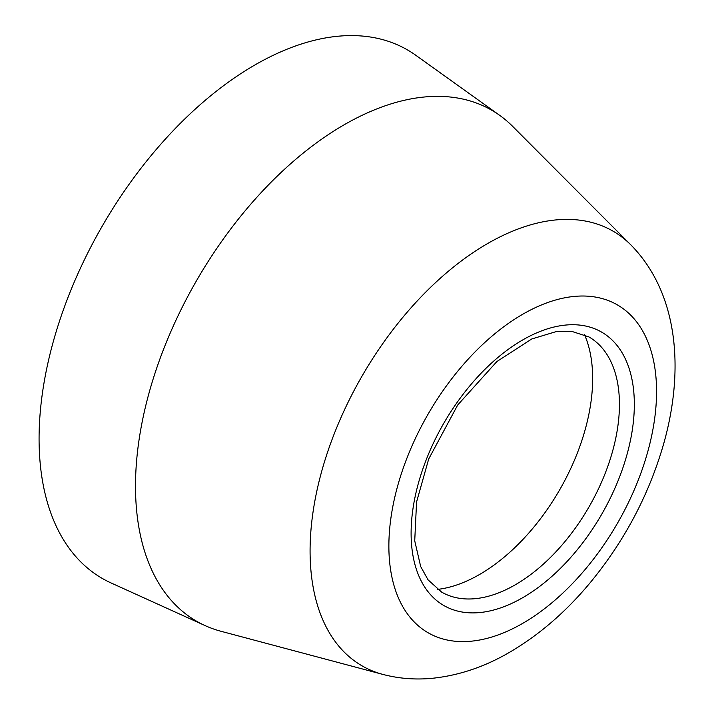 <?xml version="1.0" encoding="UTF-8"?>
<svg xmlns="http://www.w3.org/2000/svg" width="714" height="714" viewBox="0 0 714 714"><rect width="100%" height="100%" fill="white"/><g stroke="black" fill="none" stroke-linecap="round" stroke-linejoin="round"><path stroke-width="1.07" d="M584.552 334.732A159.945 92.347 -60 0 1 592.656 378.598A159.945 92.347 -60 0 1 479.558 574.484A159.945 92.347 -60 0 1 437.521 589.398M515.276 584.802A147.316 85.055 -60 0 1 455.8 597.6A147.316 85.055 -60 0 1 441.618 592.093L428.052 579.839L420.68 566.541L414.727 540.81L416.574 501.933L428.686 459.022L457.683 405.034L496.908 361.516L531.787 338.963L556.206 331.599L571.512 331.305L588.934 336.928A147.316 85.055 -60 0 1 600.795 346.46A147.316 85.055 -60 0 1 607.596 466.92A147.316 85.055 -60 0 1 515.276 584.802M382.847 674.409L221.037 631.292A295.06 170.351 -60 0 1 205.195 625.642A295.06 170.351 -60 0 1 196.609 280.531A295.06 170.351 -60 0 1 499.773 115.409A295.06 170.351 -60 0 1 512.59 126.307L630.837 244.875A250.971 144.897 -60 0 0 362.06 376.055A250.971 144.897 -60 0 0 382.847 674.409C398.965 678.621 415.414 679.915 432.202 678.3C458.879 675.524 484.699 666.84 509.635 652.257C538.874 635.157 565.524 612.21 589.586 583.427C624.322 541.462 649.053 494.793 663.779 443.439C684.753 368.897 677.952 292.669 630.837 244.875M205.195 625.642L111.152 582.99A305.155 176.188 -60 0 1 102.272 226.07A305.155 176.188 -60 0 1 415.816 55.29L499.773 115.409M522.719 597.689A157.839 91.133 -60 0 1 426.062 460.173A157.839 91.133 -60 0 1 619.377 348.566A157.839 91.133 -60 0 1 522.719 597.689M522.719 623.358A189.281 109.278 -60 0 1 406.81 458.45A189.281 109.278 -60 0 1 638.628 324.611A189.281 109.278 -60 0 1 522.719 623.358"/></g></svg>
